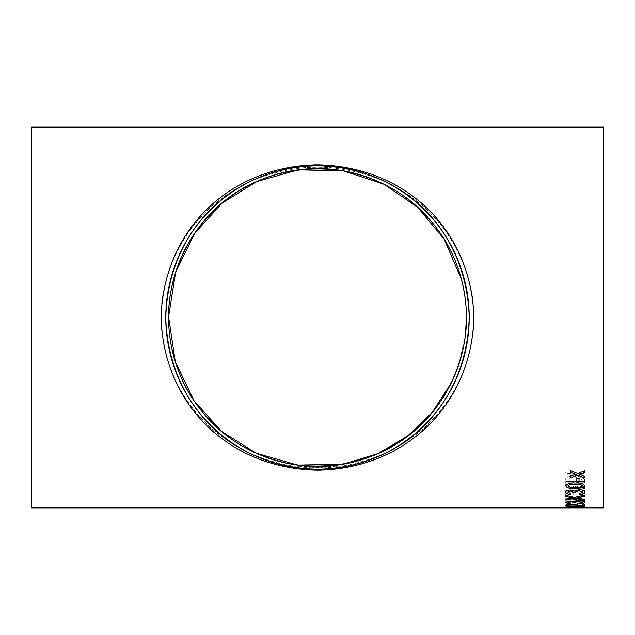 <?xml version="1.0" encoding="UTF-8"?>
<svg xmlns="http://www.w3.org/2000/svg" width="635" height="635" viewBox="0 0 635 635"><rect width="100%" height="100%" fill="white"/><g stroke="black" fill="none" stroke-linecap="round" stroke-linejoin="round"><path stroke-width="0.48" stroke-dasharray="3.17 2.38" d="M580.644 507.873L576.024 507.873M603.25 127.127L603.25 507.873M31.75 127.127L31.75 507.873M565.777 506.817L575.27 507.357L584.756 506.817L575.27 506.095C570.047 506.047 566.88 506.286 565.777 506.817L575.27 507.325L584.756 506.786L575.27 506.063C570.055 506.008 566.888 506.254 565.777 506.786M579.945 505.381L566.015 505.381L579.945 503.38L579.945 504.976L584.51 504.976L584.51 505.381L579.945 505.341L579.945 505.754M576.826 501.452L576.826 503.118L578.985 503.118L578.985 501.452L576.826 501.412L576.826 503.118M578.747 497.515L578.747 499.959L584.51 500.555L584.51 501.301L565.777 499.229L565.777 498.316L584.51 495.848L584.51 496.808L578.747 497.515L578.747 499.928L584.51 500.523L584.51 501.301M584.51 490.172L565.777 490.141L565.777 495.316L567.936 495.284L567.936 491.236L573.699 491.236L573.699 495.022L575.866 495.022L575.866 491.236L582.351 491.236L582.351 495.483L584.51 495.483L584.51 490.172L565.777 490.172L565.777 495.316L567.936 495.316L567.936 491.268L573.699 491.268L573.699 495.054L575.866 495.054L575.866 491.268L582.351 491.268L582.351 495.483M576.104 482.783L576.191 484.735L576.104 482.751L584.51 482.783L584.51 481.457L565.777 481.457L565.777 485.434C565.507 487.188 567.19 488.14 570.825 488.307C573.818 488.204 575.493 487.45 575.866 486.053L584.51 488.974L584.51 487.64L576.191 484.735L576.104 484.076L576.191 484.703L580.557 486.577M575.286 475.083L578.025 473.527L584.51 473.527L584.51 472.003L565.777 472.003L565.777 473.527L574.405 473.527L565.777 478.314L565.777 480.219L573.603 476.02L584.51 480.473L584.51 478.766L575.286 475.083L578.025 473.504L584.51 473.504L584.51 472.003M317.5 164.846C231.362 166.306 164.219 227.759 161.092 316.817C163.171 405.963 231.029 468.773 316.921 470.154C403.09 469.035 470.773 407.567 473.908 318.294C471.845 228.949 403.844 165.973 317.5 164.846M603.25 505.063L603.25 129.937L603.25 505.063L31.75 505.063L31.75 129.937L31.75 505.063M317.5 466.415A148.915 148.915 0 0 0 437.039 228.687A148.915 148.915 0 0 0 184.452 250.603A148.915 148.915 0 0 0 317.5 466.415M317.5 469.225A151.725 151.725 0 0 0 469.225 317.5A151.725 151.725 0 0 0 317.5 165.775A151.725 151.725 0 0 0 165.775 317.5A151.725 151.725 0 0 0 317.5 469.225M317.5 165.775C402.669 167.243 467.13 230.33 469.225 318.254C466.082 406.13 402.058 467.733 316.952 469.225C232.116 467.471 167.934 404.59 165.775 316.849C168.918 229.172 232.41 167.6 317.5 165.775M323.81 467.781L290.56 465.653C249.873 458.041 217.432 439.11 193.254 408.861C169.116 379.539 155.44 334.78 163.203 292.862C178.927 213.892 245.134 164.449 326.676 167.354C405.424 172.99 467.352 228.021 473.75 310.563C475.559 399.812 407.9 464.018 323.81 467.781M311.19 467.781L344.44 465.653C385.127 458.041 417.568 439.11 441.746 408.861C465.884 379.539 479.56 334.78 471.797 292.862C456.073 213.892 389.866 164.449 308.324 167.354C229.576 172.99 167.648 228.021 161.25 310.563C159.441 399.812 227.1 464.018 311.19 467.781M461.375 279.082L463.233 286.869M464.883 296.164L465.955 305.808M466.161 308.8L466.415 317.476M465.447 334.494L459.311 362.958M454.676 375.46L452.43 380.516M570.817 472.392L570.817 470.702L577.659 473.527L584.51 470.845L584.51 472.559M570.817 477.679L570.817 476.075L575.556 474.297M579.771 474.345L584.51 476.202L584.51 477.806M584.51 471.972L565.777 471.972L565.777 473.527L574.405 473.504L565.777 478.282L565.777 480.195L573.603 475.988L584.51 480.441L584.51 478.734L575.286 475.059M580.557 486.545L584.51 487.64M584.51 487.609L584.51 488.974M584.51 481.457L565.777 481.425L565.777 485.434C565.507 487.156 567.19 488.109 570.825 488.275C573.818 488.172 575.493 487.418 575.866 486.021L584.51 488.942M584.51 481.425L584.51 482.783M576.104 482.751L584.51 482.751M567.936 485.45L567.936 482.751L573.945 482.751L573.945 485.188C574.159 486.307 573.135 486.942 570.881 487.093L567.936 485.45L570.881 487.093M573.945 485.188L573.945 485.211C574.159 486.339 573.135 486.974 570.881 487.116M567.936 482.751L567.936 485.481M573.945 482.751L573.945 485.211M567.936 482.783L573.945 482.783M584.51 490.141L584.51 495.483M582.351 495.451L584.51 495.451M584.51 495.848L565.777 498.284L565.777 499.229M565.777 500.086L565.777 499.166L584.51 501.269M584.51 495.816L584.51 496.808M578.747 497.483L584.51 496.776M576.588 497.745L576.588 499.697L567.936 498.745L576.588 497.745L576.588 499.729L567.936 498.777L576.588 497.776M576.826 501.412L578.985 501.452M578.985 501.412L578.985 503.118M576.826 503.087L578.985 503.087M579.945 503.38L566.015 505.063L577.548 505.341L577.548 505.754M577.548 505.714L579.945 505.714M579.945 503.349L579.945 504.976M579.945 504.944L584.51 504.976M584.51 504.944L584.51 505.381M579.945 505.341L584.51 505.341M577.548 504.944L570.794 504.944L577.548 503.968L577.548 504.976L570.794 504.976L577.548 504L577.548 504.976M575.262 506.373L582.589 506.786L567.936 506.786L575.262 506.373L582.589 506.817L567.936 506.817L575.262 506.405M578.294 507.595L582.589 507.754L578.294 507.627M576.826 507.619L578.985 507.865M579.231 507.373L582.589 507.055M567.936 507.063L570.579 507.484M565.777 507.087L578.874 506.405L584.756 507.063M584.51 504.174L584.51 506.158M567.936 505.238L571.063 506.127M565.777 505.23L565.777 505.23C565.856 504.627 567.579 504.285 570.944 504.19L582.112 505.722L582.112 504.142L584.51 504.142M579.231 503.118L582.589 502.277M567.936 502.301L570.817 503.031L570.579 503.555M565.777 502.356L565.777 502.325C565.904 501.547 567.492 501.102 570.54 500.975L574.254 501.642L578.874 500.721C582.565 500.84 584.525 501.372 584.756 502.293L584.756 502.293M579.469 503.603L579.231 503.087M576.778 497.8L584.51 499.467M565.777 496.403L565.777 495.244L574.461 497.284L584.51 494.895L584.51 496.054M565.777 499.166L572.31 497.856M584.51 499.435L584.51 500.388M579.231 493.506L582.589 492.141M575.366 492.069L575.604 492.681M567.936 492.189L570.809 493.451M565.777 492.22L565.777 492.22C565.904 490.95 567.492 490.22 570.54 490.037L574.254 491.101L578.874 489.633C582.565 489.815 584.525 490.664 584.756 492.173L584.756 492.173M565.777 485.87L565.777 485.87C566.88 483.695 570.047 482.735 575.27 482.989C580.485 482.727 583.644 483.687 584.756 485.87L584.756 485.87M567.936 485.886L569.222 487.037L575.262 487.521C578.945 487.799 581.39 487.251 582.589 485.87M576.826 482.028L576.826 478.417L578.985 478.417L578.985 482.06M603.25 129.937L31.75 129.937M295.815 464.828L310.055 466.233M339.185 464.828L324.866 466.233M580.644 507.841L576.024 507.841"/><path stroke-width="0.95" d="M569.849 507.873L31.75 507.873L31.75 127.127L603.25 127.127L603.25 507.873L570.817 507.865M569.889 507.873L570.579 507.873M576.826 482.06L576.826 478.449L578.985 478.449L578.985 482.06L576.826 482.06L578.985 482.028M565.777 485.902C566.88 483.727 570.047 482.767 575.27 483.021C580.485 482.759 583.644 483.719 584.756 485.902L582.946 487.815L575.27 488.617C570.047 488.902 566.88 487.997 565.777 485.902M579.231 493.538L582.589 492.173L578.858 490.672L575.366 492.101L575.628 492.712L573.461 492.617L570.619 491.069L567.936 492.22L570.817 493.451L570.579 494.355C567.547 494.141 565.944 493.443 565.777 492.252C565.904 490.982 567.492 490.252 570.54 490.069L574.254 491.133L578.874 489.656C582.565 489.847 584.525 490.696 584.756 492.204C584.557 493.522 582.795 494.268 579.469 494.443L579.231 493.538M576.778 497.832L584.51 499.467L584.51 500.388L574.429 498.348L565.777 500.118L565.777 499.197L572.31 497.888L565.777 496.403L565.777 495.276L574.461 497.316L584.51 494.927L584.51 496.054L577.89 497.586M579.231 503.118L582.589 502.309L578.858 501.388L575.366 502.261L575.628 502.634L570.619 501.634L567.936 502.341L570.817 503.063L570.579 503.587C567.547 503.476 565.944 503.063 565.777 502.356C565.904 501.579 567.492 501.134 570.54 501.007L574.254 501.674L578.874 500.753C582.565 500.872 584.525 501.404 584.756 502.325C584.557 503.111 582.795 503.547 579.469 503.642L579.231 503.118M571.063 506.158L567.936 505.269L570.968 504.674L584.51 506.19L584.51 504.174L582.112 504.174L582.112 505.754L570.944 504.222C567.579 504.317 565.856 504.658 565.777 505.262C565.833 505.817 567.595 506.111 571.063 506.158L571.063 506.127C567.595 506.079 565.833 505.778 565.777 505.23M579.231 507.373L582.589 507.087L578.858 506.714L575.628 507.206L570.619 506.817L567.936 507.095L570.579 507.516L565.777 507.103L578.874 506.436L584.756 507.095L579.231 507.373M576.826 507.865L578.985 507.651L576.826 507.865M580.517 474.091L579.771 474.377L584.51 476.234L584.51 477.806L577.667 475.163L570.817 477.679L570.817 476.099L575.556 474.329L570.817 472.416L570.817 470.733L577.659 473.527L584.51 470.868L584.51 472.559L579.771 474.377M317.5 164.846C403.638 166.306 470.781 227.759 473.908 316.817C471.829 405.963 403.971 468.773 318.079 470.154C231.91 469.035 164.227 407.567 161.092 318.294C163.155 228.949 231.156 165.973 317.5 164.846M317.5 165.775C232.331 167.243 167.87 230.33 165.775 318.254C168.918 406.13 232.942 467.733 318.048 469.225C402.884 467.471 467.066 404.59 469.225 316.849C466.082 229.172 402.59 167.6 317.5 165.775A151.725 151.725 0 0 0 165.775 317.5A151.725 151.725 0 0 0 317.5 469.225A151.725 151.725 0 0 0 469.225 317.5A151.725 151.725 0 0 0 317.5 165.775M317.5 466.415A148.915 148.915 0 0 0 450.548 250.603A148.915 148.915 0 0 0 197.961 228.687A148.915 148.915 0 0 0 317.5 466.415M451.271 382.937L432.181 412.496L407.416 436.205L377.817 453.652L343.146 464.193L297.577 465.082L256 453.128L221.464 431.316L193.969 400.669L175.276 361.632L168.585 316.801L175.673 272.082L194.572 233.45L222.099 203.152L256.58 181.61L298.228 169.831L343.606 170.886L384.159 184.333L417.711 207.343L444.119 239.117L461.375 279.082M463.233 286.869L464.883 296.164M465.955 305.808L466.161 308.8M466.415 317.476L465.447 334.494M459.311 362.958L454.676 375.46M452.43 380.516L451.31 382.857M291.854 464.193C377.881 476.687 448.667 424.22 464.288 342.614C471.789 301.577 459.375 257.627 436.801 228.378C414.099 197.826 382.738 178.618 342.717 170.736C256.929 158.496 186.285 210.899 170.712 292.402C163.227 333.335 175.585 377.253 198.072 406.456C220.71 436.983 251.968 456.232 291.854 464.193L295.815 464.828M584.51 472.527L580.517 474.059M575.556 474.329L570.817 472.392M584.51 477.774L577.667 475.163M577.667 475.131L570.817 477.647M578.985 507.825L576.826 507.825M582.589 507.087L575.366 507.071M575.628 507.175L573.461 507.151M573.484 507.159L567.936 507.095M570.817 507.325L565.777 507.071M584.756 507.063L579.231 507.341M584.51 506.158L570.968 504.642L567.936 505.269M582.589 502.309L578.858 501.356L575.366 502.229M575.628 502.603L573.461 502.539M573.484 502.491L570.619 501.602L567.936 502.341M570.817 503.031L570.579 503.555C567.547 503.444 565.944 503.031 565.777 502.325M584.756 502.293C584.557 503.079 582.795 503.515 579.469 503.603L579.231 503.087M584.51 496.022L577.89 497.554M572.31 497.888L565.777 496.372M584.51 500.356L574.429 498.348M574.429 498.316L565.777 500.086M582.589 492.173L578.858 490.641L575.366 492.069M575.628 492.681L573.461 492.585M573.484 492.482L570.619 491.038L567.936 492.189M570.817 493.419L570.579 494.324C567.547 494.117 565.944 493.411 565.777 492.22M584.756 492.173C584.557 493.49 582.795 494.236 579.469 494.411L579.231 493.506M584.756 485.87L582.946 487.783L575.27 488.593C570.055 488.871 566.888 487.966 565.777 485.87M582.589 485.902L582.589 485.87C581.39 484.457 578.945 483.894 575.262 484.164C571.563 483.886 569.119 484.465 567.936 485.886L569.222 487.061L575.262 487.553C578.945 487.831 581.39 487.283 582.589 485.902C581.39 484.489 578.945 483.918 575.262 484.195C571.563 483.918 569.119 484.489 567.936 485.918M343.146 464.193L339.185 464.828"/></g></svg>
